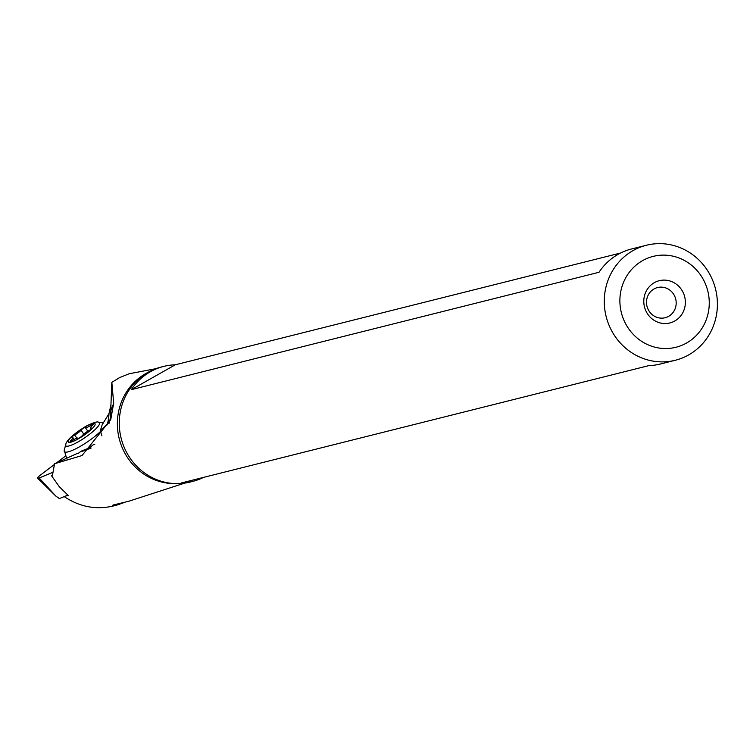 <?xml version="1.0" encoding="UTF-8"?>
<svg xmlns="http://www.w3.org/2000/svg" width="753" height="753" viewBox="0 0 753 753"><rect width="100%" height="100%" fill="white"/><g stroke="black" fill="none" stroke-linecap="round" stroke-linejoin="round"><path stroke-width="1.13" d="M64.927 456.497L56.014 463.255L64.927 456.497M54.348 464.526L40.201 475.256L54.348 464.526M39.165 477.986L52.823 472.329L39.165 477.986A4.979 1.007 145.7 0 1 37.65 478.23A4.979 1.007 145.7 0 1 40.201 475.256A4.979 1.007 145.7 0 0 39.165 477.986L55.882 496.114L59.383 498.59L67.779 495.116M642.573 260.632A46.846 44.549 -104.1 0 1 703.481 279.805A46.846 44.549 -104.1 0 1 686.567 343.02A46.846 44.549 -104.1 0 1 625.668 323.846A46.846 44.549 -104.1 0 1 642.573 260.632M654.338 282.667A21.79 20.726 75.9 0 0 646.479 312.071A21.79 20.726 75.9 0 0 674.801 320.985A21.79 20.726 75.9 0 0 682.67 291.58A21.79 20.726 75.9 0 0 654.338 282.667M688.684 354.908A59.299 56.39 -104.1 0 1 675.281 360.273A59.299 56.39 -104.1 0 1 611.596 330.633A59.299 56.39 -104.1 0 1 633 250.617A59.299 56.39 -104.1 0 1 646.403 245.252A59.299 56.39 -104.1 0 1 710.088 274.892A59.299 56.39 -104.1 0 1 688.684 354.908M163.787 366.391A59.299 56.39 -104.1 0 1 175.27 364.8L131.342 389.668A59.299 56.39 -104.1 0 1 163.787 366.391L161.396 366.993A59.299 56.39 75.9 0 0 134.345 383.296A59.299 56.39 75.9 0 0 126.589 452.374A59.299 56.39 75.9 0 0 158.723 480.423A59.299 56.39 75.9 0 0 190.274 482.014L192.655 481.412A59.299 56.39 -104.1 0 1 181.181 483.002L648.87 365.61A59.299 56.39 75.9 0 0 660.353 364.019L675.281 360.273M203.526 477.393A59.299 56.39 -104.1 0 1 192.655 481.412M620.604 253.017L175.27 364.8M646.403 245.252L631.475 248.998A59.299 56.39 75.9 0 0 599.03 272.275L131.342 389.668M64.174 496.604C80.891 507.738 98.718 510.487 117.656 504.849M81.399 455.725L54.564 463.744L52.606 474.55L51.863 475.604M51.505 475.68L59.214 486.607L68.448 495.662L65.869 495.907M124 502.609L117.459 504.83L113.176 505.555L112.357 505.404L113.317 504.981L128.838 501.225L184.673 483.106M155.956 368.669L129.149 373.761L119.586 377.611L111.83 382.364L113.684 403.222L110.738 419.628L82.312 455.198L80.778 455.96A49.802 47.797 74.3 0 0 82.115 455.339M91.169 448.016L82.021 451.442L80.976 451.254L78.077 453.645L77.465 453.362L54.564 463.744M77.465 453.362L78.83 453.005M52.277 475.341L51.515 475.661L52.55 474.879M94.756 444.468L93.861 444.289L89.296 447.931L80.985 451.254M107.218 424.852A49.802 47.797 74.3 0 0 108.997 413.576L102.192 424.748L100.328 430.603L109.543 422.085L109.326 423.101M101.928 435.855L100.328 430.603M108.997 413.576L110.936 404.992L111.83 382.364M109.769 411.524A49.802 4.057 -179.5 0 0 110.879 410.79L113.684 403.222M668.645 316.326A15.559 14.806 75.9 0 0 675.093 297.134A15.559 14.806 75.9 0 0 657.548 287.542A15.559 14.806 75.9 0 0 654.037 288.954A15.559 14.806 75.9 0 0 647.589 308.146A15.559 14.806 75.9 0 0 665.134 317.728A15.559 14.806 75.9 0 0 668.645 316.326M93.231 424.476A2.692 0.546 -34.3 0 0 93.231 424.287A2.692 0.546 -34.3 0 0 90.737 425.332A5.789 1.167 145.7 0 1 85.353 427.591A5.789 1.167 145.7 0 1 85.343 427.572A2.692 0.546 -34.3 0 0 85.334 427.563A2.692 0.546 -34.3 0 0 83.423 428.231A2.692 0.546 -34.3 0 0 81.06 430.132A5.789 1.167 145.7 0 1 74.679 434.98A2.692 0.546 -34.3 0 0 71.563 437.484A2.692 0.546 -34.3 0 0 71.563 437.672A2.692 0.546 -34.3 0 0 71.996 437.7A5.789 1.167 145.7 0 1 72.928 437.747A5.789 1.167 145.7 0 1 72.919 438.142A5.789 1.167 145.7 0 1 71.008 440.298A2.692 0.546 -34.3 0 0 70.123 441.296A2.692 0.546 -34.3 0 0 70.123 441.484A2.692 0.546 -34.3 0 0 72.617 440.43A5.789 1.167 145.7 0 1 78.001 438.18A5.789 1.167 145.7 0 1 78.011 438.199A2.692 0.546 -34.3 0 0 78.02 438.208A2.692 0.546 -34.3 0 0 79.931 437.531A2.692 0.546 -34.3 0 0 82.293 435.629A5.789 1.167 145.7 0 1 88.675 430.782A2.692 0.546 -34.3 0 0 91.791 428.278A2.692 0.546 -34.3 0 0 91.791 428.099A2.692 0.546 -34.3 0 0 91.358 428.071A5.789 1.167 145.7 0 1 90.426 428.015A5.789 1.167 145.7 0 1 90.435 427.619A5.789 1.167 145.7 0 1 92.337 425.473A2.692 0.546 -34.3 0 0 93.231 424.476M83.771 434.123L81.06 430.132M175.835 483.614A58.659 55.788 -104.1 0 1 124.612 452.704A58.659 55.788 -104.1 0 1 147.927 372.396M110.936 404.992L110.879 410.79A49.802 49.613 -159.7 0 1 109.364 422.537M64.382 449.87A24.83 5.007 -34.3 0 0 64.25 450.303A24.83 5.007 -34.3 0 0 76.947 448.204A24.83 5.007 -34.3 0 0 100.704 431.262M103.632 422.922L98.53 422.264A20.416 4.113 145.7 0 1 99.443 424.118A20.416 4.113 145.7 0 1 80.656 440.392A20.416 4.113 145.7 0 1 65.643 444.712A20.416 4.113 145.7 0 1 65.756 444.355M68.335 440.9A16.171 3.257 145.7 0 1 83.602 427.77A16.171 3.257 145.7 0 1 95.019 424.871A16.171 3.257 145.7 0 1 79.752 437.992A16.171 3.257 145.7 0 1 68.335 440.9M85.371 427.61L87.847 431.243L85.353 427.591M91.414 426.33L90.737 425.332M71.544 441.079L71.008 440.298M76.862 438.18L74.679 434.98M55.882 496.114L37.65 478.23M120 504.086L117.732 504.83M98.53 422.264C97.674 421.256 93.636 422.508 86.416 425.991C74.283 433.427 67.459 439.338 65.944 443.743L64.25 450.303L66.829 458.906M91.141 429.069L90.426 428.015M74.114 439.488L72.928 437.747"/></g></svg>
